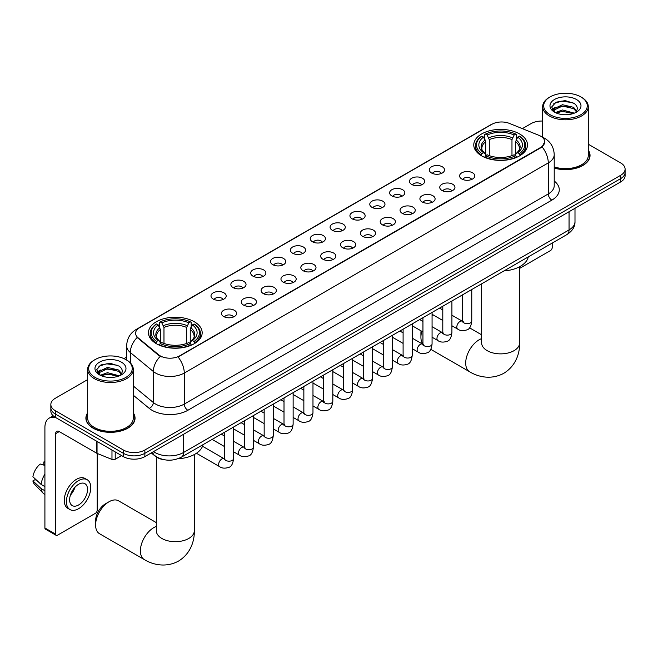 <?xml version="1.0" encoding="UTF-8"?>
<svg xmlns="http://www.w3.org/2000/svg" width="658" height="658" viewBox="0 0 658 658"><rect width="100%" height="100%" fill="white"/><g stroke="black" fill="none" stroke-linecap="round" stroke-linejoin="round"><path stroke-width="0.99" d="M194.307 321.754A26.855 15.504 0 0 0 165.043 318.398A26.855 15.504 0 0 0 148.461 332.718A26.855 15.504 0 0 0 156.333 343.682A26.855 15.504 0 0 0 185.597 347.046A26.855 15.504 0 0 0 202.171 332.718A26.855 15.504 0 0 0 194.307 321.754M519.614 133.944A26.855 15.504 0 0 0 490.35 130.58A26.855 15.504 0 0 0 473.776 144.908A26.855 15.504 0 0 0 481.64 155.864A26.855 15.504 0 0 0 510.904 159.228A26.855 15.504 0 0 0 527.477 144.908A26.855 15.504 0 0 0 519.614 133.944M431.549 172.996A7.6 4.384 180 0 1 430.044 171.754A7.6 4.384 180 0 1 432.561 166.301A7.6 4.384 180 0 1 442.299 166.787A7.6 4.384 180 0 1 443.813 171.754A7.6 4.384 180 0 1 431.549 172.996M441.378 173.449A4.557 2.632 0 0 0 440.153 172.166A4.557 2.632 0 0 0 435.662 171.499A4.557 2.632 0 0 0 432.479 173.449M411.702 184.454A7.6 4.384 180 0 1 410.197 183.212A7.6 4.384 180 0 1 412.714 177.759A7.6 4.384 180 0 1 422.452 178.244A7.6 4.384 180 0 1 423.958 183.212A7.6 4.384 180 0 1 411.702 184.454M421.523 184.906A4.557 2.632 0 0 0 420.306 183.623A4.557 2.632 0 0 0 415.807 182.957A4.557 2.632 0 0 0 412.632 184.906M391.855 195.911A7.6 4.384 180 0 1 390.35 194.669A7.6 4.384 180 0 1 392.867 189.216A7.6 4.384 180 0 1 402.606 189.71A7.6 4.384 180 0 1 404.111 194.669A7.6 4.384 180 0 1 391.855 195.911M401.676 196.364A4.557 2.632 0 0 0 400.459 195.089A4.557 2.632 0 0 0 395.96 194.414A4.557 2.632 0 0 0 392.785 196.364M372.009 207.369A7.6 4.384 180 0 1 370.503 206.127A7.6 4.384 180 0 1 373.02 200.674A7.6 4.384 180 0 1 382.759 201.167A7.6 4.384 180 0 1 384.264 206.127A7.6 4.384 180 0 1 372.009 207.369M381.829 207.829A4.557 2.632 0 0 0 380.604 206.546A4.557 2.632 0 0 0 376.113 205.88A4.557 2.632 0 0 0 372.938 207.829M352.162 218.834A7.6 4.384 180 0 1 350.648 217.592A7.6 4.384 180 0 1 353.173 212.139A7.6 4.384 180 0 1 362.912 212.624A7.6 4.384 180 0 1 364.417 217.592A7.6 4.384 180 0 1 352.162 218.834M361.982 219.287A4.557 2.632 0 0 0 360.757 218.004A4.557 2.632 0 0 0 356.266 217.337A4.557 2.632 0 0 0 353.083 219.287M332.315 230.292A7.6 4.384 180 0 1 330.801 229.05A7.6 4.384 180 0 1 333.318 223.597A7.6 4.384 180 0 1 343.057 224.082A7.6 4.384 180 0 1 344.57 229.05A7.6 4.384 180 0 1 332.315 230.292M342.135 230.744A4.557 2.632 0 0 0 340.91 229.461A4.557 2.632 0 0 0 336.419 228.795A4.557 2.632 0 0 0 333.236 230.744M312.468 241.749A7.6 4.384 180 0 1 310.954 240.507A7.6 4.384 180 0 1 313.471 235.054A7.6 4.384 180 0 1 323.21 235.548A7.6 4.384 180 0 1 324.723 240.507A7.6 4.384 180 0 1 312.468 241.749M322.288 242.202A4.557 2.632 0 0 0 321.063 240.918A4.557 2.632 0 0 0 316.572 240.252A4.557 2.632 0 0 0 313.389 242.202M292.613 253.207A7.6 4.384 180 0 1 291.107 251.965A7.6 4.384 180 0 1 293.624 246.511A7.6 4.384 180 0 1 303.363 247.005A7.6 4.384 180 0 1 304.868 251.965A7.6 4.384 180 0 1 292.613 253.207M302.441 253.667A4.557 2.632 0 0 0 301.216 252.384A4.557 2.632 0 0 0 296.725 251.718A4.557 2.632 0 0 0 293.542 253.667M272.766 264.664A7.6 4.384 180 0 1 271.261 263.43A7.6 4.384 180 0 1 273.777 257.977A7.6 4.384 180 0 1 283.516 258.462A7.6 4.384 180 0 1 285.021 263.43A7.6 4.384 180 0 1 272.766 264.664M282.586 265.125A4.557 2.632 0 0 0 281.369 263.842A4.557 2.632 0 0 0 276.87 263.175A4.557 2.632 0 0 0 273.695 265.125M252.919 276.13A7.6 4.384 180 0 1 251.414 274.888A7.6 4.384 180 0 1 253.93 269.435A7.6 4.384 180 0 1 263.669 269.92A7.6 4.384 180 0 1 265.174 274.888A7.6 4.384 180 0 1 252.919 276.13M262.739 276.582A4.557 2.632 0 0 0 261.514 275.299A4.557 2.632 0 0 0 257.023 274.633A4.557 2.632 0 0 0 253.848 276.582M233.072 287.587A7.6 4.384 180 0 1 231.567 286.345A7.6 4.384 180 0 1 234.084 280.892A7.6 4.384 180 0 1 243.822 281.377A7.6 4.384 180 0 1 245.327 286.345A7.6 4.384 180 0 1 233.072 287.587M242.892 288.039A4.557 2.632 0 0 0 241.667 286.756A4.557 2.632 0 0 0 237.176 286.09A4.557 2.632 0 0 0 233.993 288.039M213.225 299.045A7.6 4.384 180 0 1 211.711 297.803A7.6 4.384 180 0 1 214.228 292.349A7.6 4.384 180 0 1 223.975 292.843A7.6 4.384 180 0 1 225.48 297.803A7.6 4.384 180 0 1 213.225 299.045M223.046 299.497A4.557 2.632 0 0 0 221.82 298.222A4.557 2.632 0 0 0 217.329 297.548A4.557 2.632 0 0 0 214.146 299.497M461.826 179.017A7.6 4.384 180 0 1 460.32 177.775A7.6 4.384 180 0 1 462.837 172.322A7.6 4.384 180 0 1 472.576 172.807A7.6 4.384 180 0 1 474.081 177.775A7.6 4.384 180 0 1 461.826 179.017M471.646 179.469A4.557 2.632 0 0 0 470.429 178.186A4.557 2.632 0 0 0 465.93 177.52A4.557 2.632 0 0 0 462.755 179.469M441.979 190.475A7.6 4.384 180 0 1 440.473 189.233A7.6 4.384 180 0 1 442.99 183.779A7.6 4.384 180 0 1 452.729 184.265A7.6 4.384 180 0 1 454.234 189.233A7.6 4.384 180 0 1 441.979 190.475M451.799 190.927A4.557 2.632 0 0 0 450.574 189.644A4.557 2.632 0 0 0 446.083 188.978A4.557 2.632 0 0 0 442.908 190.927M422.132 201.932A7.6 4.384 180 0 1 420.618 200.69A7.6 4.384 180 0 1 423.143 195.237A7.6 4.384 180 0 1 432.882 195.73A7.6 4.384 180 0 1 434.387 200.69A7.6 4.384 180 0 1 422.132 201.932M431.952 202.384A4.557 2.632 0 0 0 430.727 201.101A4.557 2.632 0 0 0 426.236 200.435A4.557 2.632 0 0 0 423.053 202.384M402.285 213.389A7.6 4.384 180 0 1 400.771 212.147A7.6 4.384 180 0 1 403.288 206.694A7.6 4.384 180 0 1 413.027 207.188A7.6 4.384 180 0 1 414.54 212.147A7.6 4.384 180 0 1 402.285 213.389M412.105 213.85A4.557 2.632 0 0 0 410.88 212.567A4.557 2.632 0 0 0 406.389 211.892A4.557 2.632 0 0 0 403.206 213.85M382.438 224.847A7.6 4.384 180 0 1 380.924 223.613A7.6 4.384 180 0 1 383.441 218.152A7.6 4.384 180 0 1 393.18 218.645A7.6 4.384 180 0 1 394.693 223.613A7.6 4.384 180 0 1 382.438 224.847M392.258 225.307A4.557 2.632 0 0 0 391.033 224.024A4.557 2.632 0 0 0 386.542 223.358A4.557 2.632 0 0 0 383.359 225.307M362.583 236.312A7.6 4.384 180 0 1 361.077 235.071A7.6 4.384 180 0 1 363.594 229.617A7.6 4.384 180 0 1 373.333 230.103A7.6 4.384 180 0 1 374.838 235.071A7.6 4.384 180 0 1 362.583 236.312M372.412 236.765A4.557 2.632 0 0 0 371.186 235.482A4.557 2.632 0 0 0 366.695 234.816A4.557 2.632 0 0 0 363.512 236.765M342.736 247.77A7.6 4.384 180 0 1 341.231 246.528A7.6 4.384 180 0 1 343.747 241.075A7.6 4.384 180 0 1 353.486 241.56A7.6 4.384 180 0 1 354.991 246.528A7.6 4.384 180 0 1 342.736 247.77M352.556 248.222A4.557 2.632 0 0 0 351.339 246.939A4.557 2.632 0 0 0 346.84 246.273A4.557 2.632 0 0 0 343.665 248.222M322.889 259.227A7.6 4.384 180 0 1 321.384 257.985A7.6 4.384 180 0 1 323.901 252.532A7.6 4.384 180 0 1 333.639 253.026A7.6 4.384 180 0 1 335.144 257.985A7.6 4.384 180 0 1 322.889 259.227M332.709 259.68A4.557 2.632 0 0 0 331.484 258.405A4.557 2.632 0 0 0 326.993 257.73A4.557 2.632 0 0 0 323.818 259.68M303.042 270.685A7.6 4.384 180 0 1 301.537 269.443A7.6 4.384 180 0 1 304.054 263.99A7.6 4.384 180 0 1 313.792 264.483A7.6 4.384 180 0 1 315.297 269.443A7.6 4.384 180 0 1 303.042 270.685M312.863 271.145A4.557 2.632 0 0 0 311.637 269.862A4.557 2.632 0 0 0 307.146 269.196A4.557 2.632 0 0 0 303.963 271.145M283.195 282.15A7.6 4.384 180 0 1 281.682 280.908A7.6 4.384 180 0 1 284.198 275.455A7.6 4.384 180 0 1 293.945 275.941A7.6 4.384 180 0 1 295.45 280.908A7.6 4.384 180 0 1 283.195 282.15M293.016 282.603A4.557 2.632 0 0 0 291.79 281.32A4.557 2.632 0 0 0 287.299 280.653A4.557 2.632 0 0 0 284.116 282.603M263.348 293.608A7.6 4.384 180 0 1 261.835 292.366A7.6 4.384 180 0 1 264.351 286.913A7.6 4.384 180 0 1 274.09 287.398A7.6 4.384 180 0 1 275.603 292.366A7.6 4.384 180 0 1 263.348 293.608M273.169 294.06A4.557 2.632 0 0 0 271.943 292.777A4.557 2.632 0 0 0 267.452 292.111A4.557 2.632 0 0 0 264.269 294.06M243.493 305.065A7.6 4.384 180 0 1 241.988 303.823A7.6 4.384 180 0 1 244.505 298.37A7.6 4.384 180 0 1 254.243 298.864A7.6 4.384 180 0 1 255.756 303.823A7.6 4.384 180 0 1 243.493 305.065M253.322 305.518A4.557 2.632 0 0 0 252.096 304.235A4.557 2.632 0 0 0 247.605 303.568A4.557 2.632 0 0 0 244.422 305.518M223.646 316.523A7.6 4.384 180 0 1 222.141 315.281A7.6 4.384 180 0 1 224.658 309.828A7.6 4.384 180 0 1 234.396 310.321A7.6 4.384 180 0 1 235.901 315.281A7.6 4.384 180 0 1 223.646 316.523M233.475 316.983A4.557 2.632 0 0 0 232.249 315.7A4.557 2.632 0 0 0 227.758 315.026A4.557 2.632 0 0 0 224.575 316.983M538.927 135.334A13.678 7.896 180 0 1 540.753 136.214A13.678 7.896 180 0 1 544.758 141.799A13.678 7.896 180 0 1 540.753 147.384L179.618 355.888A13.678 7.896 180 0 1 158.734 354.835L138.081 337.801A13.678 7.896 180 0 1 135.606 333.269A13.678 7.896 180 0 1 139.611 327.684L491.904 124.288A13.678 7.896 180 0 1 509.424 123.408L538.927 135.334M164.961 459.86A15.2 8.776 180 0 1 155.346 456.274L151.282 452.918M87.67 412.854A24.576 14.188 0 0 0 85.894 418.151A24.576 14.188 0 0 0 93.099 428.177A24.576 14.188 0 0 0 119.871 431.253A24.576 14.188 0 0 0 135.046 418.151A24.576 14.188 0 0 0 133.27 412.854M544.758 141.799L542.077 146.833L540.753 147.795L178.079 356.99A17.733 10.24 60 0 1 184.273 373.053A20.266 11.704 180 0 1 155.617 373.053A20.266 11.704 180 0 1 153.339 371.49L130.325 352.515A20.266 11.704 180 0 1 126.657 345.804L126.657 360.066M87.67 379.6L55.297 398.287A15.2 8.776 0 0 0 50.847 404.497L50.847 411.118A15.2 8.776 0 0 0 55.297 417.32L123.367 456.619L123.367 453.313A15.2 8.776 0 0 0 144.867 453.313L620.65 178.622A15.2 8.776 0 0 0 625.1 172.412A15.2 8.776 0 0 1 620.65 178.622L144.867 453.313A15.2 8.776 0 0 1 123.367 453.313L55.297 414.014L123.367 453.313L123.367 450.006A15.2 8.776 0 0 0 144.867 450.006L620.65 175.308A15.2 8.776 0 0 0 625.1 169.106A15.2 8.776 0 0 0 620.65 162.904L588.277 144.209M50.847 407.804A15.2 8.776 0 0 0 55.297 414.014A15.2 8.776 0 0 1 50.847 407.804M161.81 356.99L158.734 355.435L137.16 337.464A17.733 11.86 129.5 0 0 130.325 352.515L130.325 362.862M554.217 168.061A24.576 14.188 0 0 0 590.045 155.453A24.576 14.188 0 0 0 588.277 150.164M542.677 121.047A15.2 8.776 0 0 0 531.08 123.597L522.362 128.631M126.657 357.088L123.984 358.635M50.847 404.497A15.2 8.776 0 0 0 55.297 410.699L123.367 450.006M123.367 456.619A15.2 8.776 0 0 0 144.867 456.619L620.65 181.929A15.2 8.776 0 0 0 625.1 175.727L625.1 169.106M519.631 268.39L550.425 250.608A2.533 1.464 120 0 0 552.218 247.498L552.218 243.065M550.072 114.706A21.788 12.576 0 0 0 580.882 114.706A21.788 12.576 0 0 0 580.882 96.915L581.598 97.326A22.8 13.16 0 0 1 588.277 106.637A22.8 13.16 0 0 1 574.204 118.802A22.8 13.16 0 0 1 549.356 115.948A22.8 13.16 0 0 1 542.677 106.637A22.8 13.16 0 0 1 549.356 97.326L550.072 96.915A21.788 12.576 0 0 0 550.072 114.706M554.217 166.902A22.8 13.16 0 0 0 588.277 155.453L588.277 106.637M554.217 167.897A24.321 14.04 0 0 0 589.798 155.453A24.321 14.04 0 0 0 588.277 150.567M555.352 112.576L562.508 109.976L574.36 113.143M556.421 113.077L562.508 111.292L573.126 113.595M555.138 112.485L554.02 110.026L554.414 108.521L562.508 104.721L573.57 107.312L576.605 110.906M554.052 111.761L554.02 110.026M554.102 110.676L554.414 109.837L562.508 106.037L573.57 108.628L576.26 111.449M574.837 112.946A11.449 6.613 0 0 0 575.331 112.51C578.25 109.327 577.864 106.3 574.171 103.421L565.214 100.608L555.977 102.212L551.684 106.974L554.464 112.066M576.441 99.481A15.504 8.949 0 0 0 554.546 99.465A15.504 8.949 0 0 0 554.447 112.099A15.504 8.949 0 0 0 554.513 112.14A15.504 8.949 0 0 0 576.507 112.099A15.504 8.949 0 0 0 576.441 99.481M576.301 112.222L577.42 111.457M581.598 97.326L580.882 96.915A21.788 12.576 0 0 0 550.072 96.915M553.847 103.52L561.611 101.143L572.888 102.648M552.358 109.919L554.472 108.414M557.968 107.057L561.611 106.39L570.733 107.18M557.968 112.304L561.611 111.646L570.733 112.428M552.12 109.491L555.352 107.32M421.77 331.262A19 10.972 120 0 0 420.914 337.209L420.914 333.071A13.933 8.044 -60 0 1 421.079 330.867M432.972 314.812A19 10.972 120 0 0 432.067 315.486M420.914 337.209A19 10.972 120 0 0 422.938 344.233M432.067 315.256L432.906 314.771L432.067 315.256M481.154 155.584L481.878 153.659A24.116 13.925 0 0 1 481.878 136.148L483.531 137.103A21.788 12.576 0 0 0 483.531 152.705L485.176 153.635L485.703 155.592M485.703 154.794L485.703 141.692L483.531 137.103M484.74 139.183L484.74 134.487L485.456 134.076A24.116 13.925 0 0 1 515.798 134.076L514.137 135.038A21.788 12.576 0 0 0 487.117 135.038L489.281 139.628L489.281 155.642M511.973 155.642L511.973 139.628L514.137 135.038M503.979 270.923A27.866 16.088 0 0 0 528.292 256.883M484.74 156.974A25.127 14.509 0 0 0 516.514 156.974L515.798 155.732A24.116 13.925 0 0 1 485.456 155.732L484.74 157.402M516.514 157.402L516.514 156.974M481.878 136.148L481.154 136.56A25.127 14.509 0 0 0 475.495 145.731A25.127 14.509 0 0 0 481.154 154.901M515.798 134.076L516.514 134.487L516.514 139.183M485.456 155.732L487.117 154.77A21.788 12.576 0 0 0 514.137 154.77L515.798 155.732M483.531 152.705L481.878 153.659M487.117 135.038L485.456 134.076M485.176 139.924A19.485 11.252 0 0 0 485.176 153.635L485.267 153.692C482.495 151.019 481.368 149.202 481.878 148.247A18.745 10.824 0 0 1 485.703 141.692M520.1 154.901A25.127 14.509 0 0 0 525.758 145.731A25.127 14.509 0 0 0 520.1 136.56L519.376 136.148A24.116 13.925 0 0 1 519.376 153.659L520.1 155.584M519.376 153.659L517.723 152.705A21.788 12.576 0 0 0 517.723 137.103L519.376 136.148M517.723 137.103L515.551 141.692L515.551 154.794L516.086 153.635L517.723 152.705M515.551 141.692A18.745 10.824 0 0 1 519.376 148.247C519.886 149.21 518.759 151.027 515.987 153.692L516.086 153.635A19.485 11.252 0 0 0 516.086 139.924M515.551 155.592L515.551 154.794M95.599 525.026L95.599 520.889A13.933 8.044 -60 0 1 105.453 503.822L109.039 501.758A19 10.972 120 0 0 95.599 525.026A19 10.972 120 0 0 99.539 533.728L144.324 559.58A19 10.972 -60 0 1 141.412 544.355A19 10.972 -60 0 1 153.824 527.609A19 10.972 -60 0 1 156.316 526.441M155.847 343.394L156.571 341.477A24.116 13.925 0 0 1 156.571 323.966L158.224 324.92A21.788 12.576 0 0 0 158.224 340.523L159.861 341.453L160.396 343.402M160.396 342.604L160.396 329.51L158.224 324.92M159.433 326.993L159.433 322.305L160.149 321.894A24.116 13.925 0 0 1 190.483 321.894L188.83 322.856A21.788 12.576 0 0 0 161.81 322.856L163.974 327.445L163.974 343.46M186.658 343.46L186.658 327.445L188.83 322.856M177.8 458.79A27.866 16.088 0 0 0 202.985 444.701M159.433 344.792A25.127 14.509 0 0 0 191.207 344.792L190.483 343.542A24.116 13.925 0 0 1 160.149 343.542L159.433 345.22M191.207 345.22L191.207 344.792M156.571 323.966L155.847 324.378A25.127 14.509 0 0 0 150.189 333.548A25.127 14.509 0 0 0 155.847 342.719M190.483 321.894L191.207 322.305L191.207 326.993M160.149 343.542L161.81 342.588A21.788 12.576 0 0 0 188.83 342.588L190.483 343.542M158.224 340.523L156.571 341.477M161.81 322.856L160.149 321.894M159.861 327.742A19.485 11.252 0 0 0 159.861 341.453L159.952 341.51C157.188 338.837 156.061 337.019 156.571 336.057A18.745 10.824 0 0 1 160.396 329.51M194.793 342.719A25.127 14.509 0 0 0 200.451 333.548A25.127 14.509 0 0 0 194.793 324.378L194.069 323.966A24.116 13.925 0 0 1 194.069 341.477L194.793 343.394M194.069 341.477L192.407 340.523A21.788 12.576 0 0 0 192.407 324.92L194.069 323.966M192.407 324.92L190.244 329.51L190.244 342.604L190.771 341.453L192.407 340.523M190.244 329.51A18.745 10.824 0 0 1 194.061 336.057C194.579 337.019 193.444 338.837 190.68 341.51L190.771 341.453A19.485 11.252 0 0 0 190.771 327.742M190.244 343.402L190.244 342.604M156.316 522.625L118.539 500.82A19 10.972 120 0 0 109.039 501.758L105.453 503.822M115.216 451.914L115.216 459.259L121.574 455.591M56.053 417.756A20.266 11.704 -120 0 0 49.103 418.175A20.266 11.704 -120 0 0 44.909 427.453L44.909 527.987L55.659 534.189L55.659 433.663A5.067 2.928 60 0 1 56.703 431.344A5.067 2.928 60 0 1 59.236 431.59L96.701 453.222L96.701 441.222M55.659 534.189A2.533 1.464 120 0 0 56.177 535.349L45.435 529.147A2.533 1.464 -60 0 1 44.909 527.987M56.177 535.349A2.533 1.464 120 0 0 57.443 535.225L95.426 513.298A2.533 1.464 120 0 0 97.211 510.197L97.211 453.461M115.216 459.259A2.533 1.464 180 0 1 111.975 459.424L97.039 453.387A2.533 1.464 180 0 1 96.701 453.222M78.582 504.982A12.667 7.312 120 0 0 86.856 493.821A12.667 7.312 120 0 0 84.915 483.671A12.667 7.312 120 0 0 78.582 484.296A12.667 7.312 120 0 0 70.307 495.458A12.667 7.312 120 0 0 72.248 505.607A12.667 7.312 120 0 0 78.582 504.982M70.398 495.161A12.667 7.312 120 0 0 74.946 487.29M44.909 462.278L43.831 461.957L43.831 464.499L44.909 465.116M87.201 479.723L85.047 478.481A17.223 9.944 120 0 0 76.435 479.337A17.223 9.944 120 0 0 65.183 494.512A17.223 9.944 120 0 0 67.823 508.321L69.97 509.563A17.223 9.944 120 0 0 78.582 508.708A17.223 9.944 120 0 0 89.842 493.525A17.223 9.944 120 0 0 87.201 479.723A17.223 9.944 120 0 0 78.582 480.579A17.223 9.944 120 0 0 67.33 495.754A17.223 9.944 120 0 0 69.97 509.563M44.909 474.122A16.721 9.656 120 0 0 41.1 484.428L32.9 476.754A13.176 7.608 120 0 1 40.253 464.022L44.909 465.436M44.909 486.624L41.1 484.428M37.333 480.908L35.104 479.616L32.9 480.891L41.1 488.565L44.909 490.761M41.1 488.565A16.721 9.656 120 0 0 43.165 493.237A16.721 9.656 120 0 0 44.431 494.232L44.909 494.503M44.909 461.653A13.176 7.608 120 0 0 43.831 461.957M32.9 480.891A13.176 7.608 120 0 0 34.455 484.165L43.165 493.237M95.065 377.396A21.788 12.576 0 0 0 125.875 377.396A21.788 12.576 0 0 0 125.875 359.613L126.591 360.025A22.8 13.16 0 0 1 133.27 369.335A22.8 13.16 0 0 1 119.197 381.492A22.8 13.16 0 0 1 94.349 378.638A22.8 13.16 0 0 1 87.67 369.335A22.8 13.16 0 0 1 94.349 360.025L95.065 359.613A21.788 12.576 0 0 0 95.065 377.396M87.67 369.335L87.67 418.151A22.8 13.16 0 0 0 94.349 427.453A22.8 13.16 0 0 0 119.197 430.307A22.8 13.16 0 0 0 133.27 418.151L133.27 369.335M87.67 413.265A24.321 14.04 0 0 0 86.149 418.151A24.321 14.04 0 0 0 93.272 428.078A24.321 14.04 0 0 0 119.781 431.122A24.321 14.04 0 0 0 134.791 418.151A24.321 14.04 0 0 0 133.27 413.265M100.337 375.274L107.509 372.675L119.353 375.841M101.422 375.776L107.509 373.983L118.127 376.286M100.139 375.175L99.021 372.716L99.407 371.219L107.509 367.419L118.572 370.002L121.607 373.596M99.054 374.451L99.021 372.716M99.095 373.374L99.407 372.527L107.509 368.735L118.572 371.318L121.261 374.139M119.838 375.636A11.449 6.613 0 0 0 120.324 375.2C123.243 372.017 122.857 368.99 119.164 366.119L110.207 363.298L100.97 364.91L96.677 369.664L99.465 374.764M121.434 362.171A15.504 8.949 0 0 0 99.539 362.155A15.504 8.949 0 0 0 99.44 374.797A15.504 8.949 0 0 0 99.506 374.838A15.504 8.949 0 0 0 121.5 374.797A15.504 8.949 0 0 0 121.434 362.171M121.294 374.912L122.413 374.147M126.591 360.025L125.875 359.613A21.788 12.576 0 0 0 95.065 359.613M98.848 366.218L106.604 363.833L117.889 365.338M97.351 372.609L99.465 371.112M102.969 369.747L106.604 369.089L115.734 369.87M102.969 375.002L106.604 374.344L115.734 375.126M97.113 372.189L100.345 370.018M138.081 337.801L138.081 338.401M158.734 354.835L158.734 355.435M540.753 147.384L540.753 147.795M554.217 181.016A25.333 14.624 180 0 1 551.856 200.131L187.859 410.288A5.067 2.928 60 0 1 184.273 404.086L548.279 193.929A20.266 11.704 0 0 0 554.217 185.655L554.217 154.63A20.266 11.704 180 0 1 548.279 162.904A17.733 10.24 -120 0 0 542.077 146.833M187.859 410.288A25.333 14.624 180 0 1 152.031 410.288A25.333 14.624 180 0 1 149.193 408.338L133.27 395.211M160.248 356.373A17.733 11.86 129.5 0 0 153.339 371.49L153.339 402.523A20.266 11.704 0 0 0 155.617 404.086A20.266 11.704 0 0 0 184.273 404.086L184.273 373.053L548.279 162.904L548.279 193.929A5.067 2.928 60 0 0 551.856 200.131M554.217 154.63C553.871 147.343 550.664 141.873 544.602 138.238L542.044 136.987A17.733 8.307 112 0 0 541.805 136.897M138.106 328.72A17.733 10.24 -120 0 0 136.272 329.411C130.202 333.055 127.002 338.516 126.657 345.804M136.272 329.411L490.416 124.946A17.733 10.24 60 0 1 491.756 124.378M144.867 450.006L144.867 456.619M620.65 175.308L620.65 181.929M55.297 410.699L55.297 417.32M133.27 385.975L153.339 402.523A5.067 3.389 -50.5 0 1 149.193 408.338M153.536 451.618A20.266 11.704 0 0 0 154.893 452.482A20.266 11.704 0 0 0 183.557 452.482L569.055 229.922A20.266 11.704 0 0 0 574.993 221.647C575.141 226.673 572.46 230.974 566.957 234.561L181.46 457.121A10.133 5.848 60 0 0 183.557 452.482L183.557 434.28M569.055 211.72L569.055 229.922A10.133 5.848 60 0 1 566.957 234.561M152.714 452.087A10.133 6.777 129.5 0 0 154.482 455.385L151.406 452.844M519.631 266.72L519.631 342.9A19 10.972 180 0 1 514.062 350.656A19 10.972 180 0 1 487.191 350.656A19 10.972 180 0 1 481.631 342.9L481.672 343.641M519.631 342.9C519.886 352.441 516.341 365.618 503.831 373.275C490.95 380.275 477.766 376.763 469.631 371.762A19 10.972 -60 0 1 466.719 356.537A19 10.972 -60 0 1 479.131 339.799A19 10.972 -60 0 1 481.631 338.623M511.973 139.628A18.745 10.824 0 0 0 489.281 139.628M512.5 137.859A19.485 11.252 0 0 0 488.754 137.859M194.316 454.53L194.316 530.718A19 10.972 180 0 1 188.756 538.474A19 10.972 180 0 1 161.884 538.474A19 10.972 180 0 1 156.316 530.718L156.357 531.458M186.658 327.445A18.745 10.824 0 0 0 163.974 327.445M187.193 325.677A19.485 11.252 0 0 0 163.447 325.677M471.761 289.52L471.761 321.038A4.557 2.632 180 0 1 470.215 323.012A4.557 2.632 180 0 1 463.972 322.897A4.557 2.632 180 0 1 462.64 321.038L462.492 322.017L462.903 321.68M471.761 321.038C471.136 326.327 469.499 329.288 466.843 329.905C463.076 331.073 460.049 330.81 457.754 329.123A4.557 2.632 -60 0 1 457.055 325.471A4.557 2.632 -60 0 1 460.032 321.449A4.557 2.632 -60 0 1 460.238 321.343A4.557 2.632 -60 0 1 462.319 321.227L463.24 321.589M451.914 300.977L451.914 332.496A4.557 2.632 180 0 1 450.368 334.47A4.557 2.632 180 0 1 444.125 334.354A4.557 2.632 180 0 1 442.793 332.496L442.645 333.483L443.056 333.145M451.914 332.496C451.289 337.793 449.644 340.745 446.996 341.37C443.229 342.53 440.202 342.275 437.907 340.581A4.557 2.632 -60 0 1 437.208 336.929A4.557 2.632 -60 0 1 440.186 332.907A4.557 2.632 -60 0 1 440.391 332.8A4.557 2.632 -60 0 1 442.464 332.685L443.393 333.047M432.067 312.435L432.067 343.953A4.557 2.632 180 0 1 430.521 345.927A4.557 2.632 180 0 1 424.278 345.812A4.557 2.632 180 0 1 422.946 343.953L422.798 344.94L423.209 344.603M432.067 343.953C431.442 349.25 429.797 352.211 427.141 352.828C423.382 353.996 420.347 353.733 418.06 352.038A4.557 2.632 -60 0 1 417.361 348.386A4.557 2.632 -60 0 1 420.339 344.364A4.557 2.632 -60 0 1 420.544 344.257A4.557 2.632 -60 0 1 422.617 344.142L423.546 344.504M412.212 323.901L412.212 355.41A4.557 2.632 180 0 1 410.674 357.384A4.557 2.632 180 0 1 404.431 357.278A4.557 2.632 180 0 1 403.099 355.41L402.951 356.397L403.354 356.06M412.212 355.41C411.587 360.707 409.95 363.668 407.294 364.285C403.527 365.453 400.5 365.19 398.213 363.496A4.557 2.632 -60 0 1 397.514 359.844A4.557 2.632 -60 0 1 400.492 355.83A4.557 2.632 -60 0 1 400.697 355.715A4.557 2.632 -60 0 1 402.77 355.6L403.699 355.97M392.365 335.358L392.365 366.876A4.557 2.632 180 0 1 390.827 368.85A4.557 2.632 180 0 1 384.585 368.735A4.557 2.632 180 0 1 383.244 366.876L383.104 367.855L383.507 367.518M392.365 366.876C391.74 372.165 390.104 375.126 387.447 375.743C383.68 376.911 380.653 376.647 378.366 374.961A4.557 2.632 -60 0 1 377.667 371.301A4.557 2.632 -60 0 1 380.645 367.287A4.557 2.632 -60 0 1 380.842 367.18A4.557 2.632 -60 0 1 382.923 367.057L383.853 367.427M372.518 346.815L372.518 378.334A4.557 2.632 180 0 1 370.972 380.308A4.557 2.632 180 0 1 364.738 380.192A4.557 2.632 180 0 1 363.397 378.334L363.257 379.321L363.66 378.983M372.518 378.334C371.893 383.63 370.257 386.583 367.6 387.208C363.833 388.368 360.806 388.105 358.511 386.419A4.557 2.632 -60 0 1 357.812 382.767A4.557 2.632 -60 0 1 360.798 378.745A4.557 2.632 -60 0 1 360.995 378.638A4.557 2.632 -60 0 1 363.076 378.523L363.997 378.885M352.672 358.273L352.672 389.791A4.557 2.632 180 0 1 351.125 391.765A4.557 2.632 180 0 1 344.891 391.65A4.557 2.632 180 0 1 343.55 389.791L343.402 390.778L343.813 390.441M352.672 389.791C352.046 395.088 350.41 398.041 347.753 398.666C343.986 399.834 340.959 399.571 338.664 397.876A4.557 2.632 -60 0 1 337.965 394.224A4.557 2.632 -60 0 1 340.943 390.202A4.557 2.632 -60 0 1 341.148 390.095A4.557 2.632 -60 0 1 343.229 389.98L344.15 390.342M332.825 369.738L332.825 401.248A4.557 2.632 180 0 1 331.278 403.222A4.557 2.632 180 0 1 325.036 403.115A4.557 2.632 180 0 1 323.703 401.248L323.555 402.235L323.966 401.898M332.825 401.248C332.2 406.545 330.555 409.506 327.906 410.123C324.139 411.291 321.112 411.028 318.817 409.334A4.557 2.632 -60 0 1 318.118 405.682A4.557 2.632 -60 0 1 321.096 401.668A4.557 2.632 -60 0 1 321.301 401.553A4.557 2.632 -60 0 1 323.374 401.438L324.304 401.808M312.978 381.196L312.978 412.706A4.557 2.632 180 0 1 311.431 414.688A4.557 2.632 180 0 1 305.189 414.573A4.557 2.632 180 0 1 303.856 412.706L303.708 413.693L304.119 413.356M312.978 412.706C312.353 418.003 310.708 420.964 308.059 421.581C304.292 422.749 301.257 422.485 298.971 420.799A4.557 2.632 -60 0 1 298.271 417.139A4.557 2.632 -60 0 1 301.249 413.125A4.557 2.632 -60 0 1 301.454 413.01A4.557 2.632 -60 0 1 303.527 412.895L304.457 413.265M293.131 392.653L293.131 424.171A4.557 2.632 180 0 1 291.584 426.145A4.557 2.632 180 0 1 285.342 426.03A4.557 2.632 180 0 1 284.009 424.171L283.861 425.15L284.272 424.813M293.131 424.171C292.506 429.46 290.861 432.421 288.204 433.038C284.445 434.206 281.41 433.943 279.124 432.257A4.557 2.632 -60 0 1 278.424 428.605A4.557 2.632 -60 0 1 281.402 424.583A4.557 2.632 -60 0 1 281.608 424.476A4.557 2.632 -60 0 1 283.68 424.361L284.61 424.723M273.276 404.111L273.276 435.629A4.557 2.632 180 0 1 271.738 437.603A4.557 2.632 180 0 1 265.495 437.488A4.557 2.632 180 0 1 264.162 435.629L264.014 436.616L264.417 436.279M273.276 435.629C272.651 440.926 271.014 443.879 268.357 444.504C264.59 445.663 261.563 445.408 259.277 443.714A4.557 2.632 -60 0 1 258.578 440.062A4.557 2.632 -60 0 1 261.555 436.04A4.557 2.632 -60 0 1 261.752 435.933A4.557 2.632 -60 0 1 263.833 435.818L264.763 436.18M253.429 415.568L253.429 447.086A4.557 2.632 180 0 1 251.882 449.06A4.557 2.632 180 0 1 245.648 448.945A4.557 2.632 180 0 1 244.307 447.086L244.167 448.073L244.57 447.736M253.429 447.086C252.804 452.383 251.167 455.344 248.51 455.961C244.743 457.129 241.716 456.866 239.422 455.171A4.557 2.632 -60 0 1 238.722 451.52A4.557 2.632 -60 0 1 241.708 447.498A4.557 2.632 -60 0 1 241.905 447.391A4.557 2.632 -60 0 1 243.986 447.275L244.908 447.637M233.582 427.034L233.582 458.544A4.557 2.632 180 0 1 232.035 460.518A4.557 2.632 180 0 1 225.801 460.411A4.557 2.632 180 0 1 224.46 458.544L224.312 459.531L224.723 459.194M233.582 458.544C232.957 463.841 231.32 466.802 228.663 467.419C224.896 468.586 221.869 468.323 219.575 466.629A4.557 2.632 -60 0 1 218.875 462.977A4.557 2.632 -60 0 1 221.861 458.963A4.557 2.632 -60 0 1 222.059 458.848A4.557 2.632 -60 0 1 224.139 458.733L225.061 459.103M55.659 433.663L59.236 431.59M97.039 441.419L97.039 453.387M111.975 459.424L111.975 450.039M490.416 124.946L493.665 123.433M181.46 457.121C173.301 461.225 165.15 461.225 156.999 457.121L154.482 455.385M574.993 221.647L574.993 208.29M589.798 157.484L589.798 155.453M542.677 137.251L542.677 106.637M469.631 371.762L430.784 349.34M475.495 150.369L475.495 145.731M525.758 150.369L525.758 145.731M481.631 334.815L469.524 327.824M481.631 283.82L481.631 342.9M194.316 530.718C194.571 540.259 191.026 553.436 178.524 561.085C165.643 568.093 152.459 564.572 144.324 559.58M150.189 338.187L150.189 333.548M200.451 338.187L200.451 333.548M156.316 456.989L156.316 530.718M457.754 329.123L451.914 325.751M442.793 320.487L432.067 314.285M462.64 294.784L462.64 321.038M462.319 321.227L451.914 315.215M442.793 309.951L439.585 308.1M437.907 340.581L432.067 337.209M422.946 331.945L412.212 325.751M442.793 306.241L442.793 332.496M442.464 332.685L432.067 326.681M422.946 321.408L419.73 319.558M418.06 352.038L412.212 348.666M403.099 343.402L392.365 337.209M422.946 317.707L422.946 343.953M422.617 344.142L412.212 338.138M403.099 332.874L399.883 331.015M398.213 363.496L392.365 360.123M383.244 354.859L372.518 348.666M403.099 329.164L403.099 355.41M402.77 355.6L392.365 349.595M383.244 344.331L380.036 342.473M378.366 374.961L372.518 371.589M363.397 366.317L352.672 360.123M383.244 340.622L383.244 366.876M382.923 367.057L372.518 361.053M363.397 355.789L360.189 353.938M358.511 386.419L352.672 383.046M343.55 377.782L332.825 371.589M363.397 352.079L363.397 378.334M363.076 378.523L352.672 372.51M343.55 367.246L340.342 365.396M338.664 397.876L332.825 394.504M323.703 389.24L312.978 383.046M343.55 363.537L343.55 389.791M343.229 389.98L332.825 383.976M323.703 378.704L320.495 376.853M318.817 409.334L312.978 405.961M303.856 400.697L293.131 394.504M323.703 375.002L323.703 401.248M323.374 401.438L312.978 395.433M303.856 390.169L300.648 388.31M298.971 420.799L293.131 417.419M284.009 412.155L273.276 405.961M303.856 386.46L303.856 412.706M303.527 412.895L293.131 406.891M284.009 401.627L280.793 399.776M279.124 432.257L273.276 428.884M264.162 423.612L253.429 417.419M284.009 397.917L284.009 424.171M283.68 424.361L273.276 418.348M264.162 413.084L260.946 411.234M259.277 443.714L253.429 440.342M244.307 435.078L233.582 428.884M264.162 409.375L264.162 435.629M263.833 435.818L253.429 429.814M244.307 424.542L241.099 422.691M239.422 455.171L233.582 451.799M224.46 446.535L212.131 439.412M244.307 420.84L244.307 447.086M243.986 447.275L233.582 441.271M224.46 436.007L221.252 434.148M219.575 466.629L196.429 453.263M224.46 432.298L224.46 458.544M224.139 458.733L202.524 446.256M49.103 418.175L53.208 415.815M134.791 420.182L134.791 418.151M86.149 420.182L86.149 418.151"/></g></svg>

